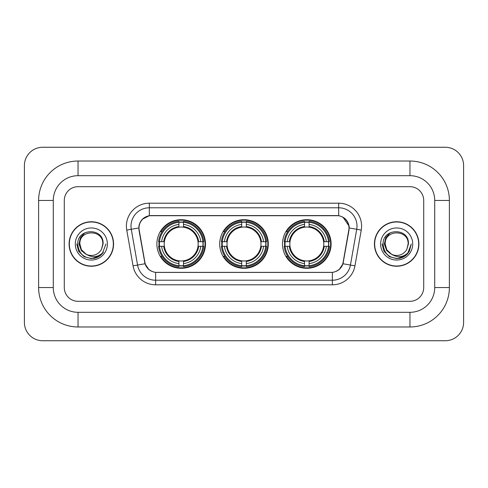<?xml version="1.0" encoding="UTF-8"?>
<svg xmlns="http://www.w3.org/2000/svg" width="488" height="488" viewBox="0 0 488 488"><rect width="100%" height="100%" fill="white"/><g stroke="black" fill="none" stroke-linecap="round" stroke-linejoin="round"><path stroke-width="0.73" d="M219.704 244A24.296 24.296 0 0 0 244 268.296A24.296 24.296 0 0 0 268.296 244A24.296 24.296 0 0 0 244 219.704A24.296 24.296 0 0 0 219.704 244M282.509 244A24.296 24.296 0 0 0 306.806 268.296A24.296 24.296 0 0 0 331.108 244A24.296 24.296 0 0 0 306.806 219.704A24.296 24.296 0 0 0 282.509 244M156.892 244A24.296 24.296 0 0 0 181.194 268.296A24.296 24.296 0 0 0 205.491 244A24.296 24.296 0 0 0 181.194 219.704A24.296 24.296 0 0 0 156.892 244M139.013 227.957A12.377 12.377 0 0 0 139.202 230.104L144.863 262.196A12.377 12.377 0 0 0 157.051 272.426L330.949 272.426A12.377 12.377 0 0 0 343.137 262.196L348.798 230.104A12.377 12.377 0 0 0 336.61 215.574L151.39 215.574A12.377 12.377 0 0 0 139.013 227.957M159.076 246.294A22.235 22.235 0 0 1 159.076 241.706M284.693 246.294A22.235 22.235 0 0 1 284.693 241.706M221.881 246.294A22.235 22.235 0 0 1 221.881 241.706M69.101 244A22.235 22.235 0 0 0 91.335 266.234A22.235 22.235 0 0 0 113.57 244A22.235 22.235 0 0 0 91.335 221.766A22.235 22.235 0 0 0 69.101 244M374.43 244A22.235 22.235 0 0 0 396.665 266.234A22.235 22.235 0 0 0 418.899 244A22.235 22.235 0 0 0 396.665 221.766A22.235 22.235 0 0 0 374.43 244M138.921 226.121C140.111 220.387 143.576 216.916 149.328 215.714L338.672 215.714C344.412 216.91 347.883 220.381 349.079 226.121L349.03 230.104L342.991 263.752C341.179 268.742 337.635 271.609 332.365 272.365L155.635 272.365C150.377 271.621 146.833 268.748 145.009 263.752L138.97 230.104L138.921 226.121M142.441 219.173L149.328 215.714L149.328 207.784L338.672 207.784A18.337 18.337 0 0 1 356.728 229.305L350.427 265.063A18.337 18.337 0 0 1 332.365 280.216L155.635 280.216A18.337 18.337 0 0 1 137.573 265.063L131.272 229.305A18.337 18.337 0 0 1 149.328 207.784L149.328 203.197L338.672 203.197L338.672 215.714M343.027 217.233L349.079 226.121L349.213 227.981L361.248 230.098L354.941 265.862A22.924 22.924 0 0 1 332.365 284.803L155.635 284.803A22.924 22.924 0 0 1 133.059 265.862L126.752 230.098A22.924 22.924 0 0 1 149.328 203.197M156.819 272.426L155.635 272.365L155.635 284.803M332.365 284.803L332.365 272.365L331.181 272.426M354.941 265.862L342.991 263.752L339.288 269.394M148.791 269.467L145.009 263.752L133.059 265.862M343.369 262.196L343.296 262.587M144.704 262.587L144.631 262.196M126.752 230.098L138.787 227.957M423.712 200.446A13.755 13.755 0 0 0 409.963 186.691L78.037 186.691A13.755 13.755 0 0 0 64.288 200.446L64.288 287.554A13.755 13.755 0 0 0 78.037 301.31L409.963 301.31A13.755 13.755 0 0 0 423.712 287.554L423.712 200.446A13.755 13.755 0 0 0 409.963 186.691L78.037 186.691A13.755 13.755 0 0 0 64.288 200.446L64.288 287.554A13.755 13.755 0 0 0 78.037 301.31L409.963 301.31A13.755 13.755 0 0 0 423.712 287.554L423.712 200.446M113.338 244A22.009 22.009 0 0 0 91.335 221.991A22.009 22.009 0 0 0 69.326 244A22.009 22.009 0 0 0 91.335 266.009A22.009 22.009 0 0 0 113.338 244M105.945 244L102.34 253.62L100.29 255.547M87.035 254.821L81.35 250.643L78.995 244L80.453 237.534L84.979 232.703M86.034 254.163L81.411 249.728L79.873 244C79.172 229.214 103.499 229.214 102.797 244L101.541 249.215L103.072 244C104.206 227.451 77.25 227.853 77.751 244C78.666 253.748 84.04 258.548 93.873 258.39C97.881 257.621 101.053 255.572 103.395 252.247C98.106 257.329 92.372 257.993 86.193 254.242L81.411 249.728L79.873 244C79.172 229.214 103.499 229.214 102.797 244L101.541 249.215A11.462 11.462 0 0 1 86.193 254.242L81.411 249.728L79.873 244C79.172 229.214 103.499 229.214 102.797 244L101.541 249.215M86.193 254.242C82.185 252.034 80.075 248.618 79.873 244C79.172 229.214 103.499 229.214 102.797 244M75.286 244A16.043 16.043 0 0 0 91.335 260.043A16.043 16.043 0 0 0 107.378 244A16.043 16.043 0 0 0 91.335 227.957A16.043 16.043 0 0 0 75.286 244M103.395 252.247L99.29 256.255M99.192 256.322L93.873 258.39L99.223 256.298L93.873 258.39L99.223 256.298L91.335 258.616L84.028 256.657L78.678 251.308L76.72 244M418.673 244A22.009 22.009 0 0 0 396.665 221.991A22.009 22.009 0 0 0 374.662 244A22.009 22.009 0 0 0 396.665 266.009A22.009 22.009 0 0 0 418.673 244M404.534 256.31L399.275 258.378L404.534 256.31L399.275 258.378L404.534 256.31L396.665 258.616L389.357 256.657L384.013 251.308L382.055 244L384.013 251.308L389.357 256.657L396.665 258.616L403.972 256.657L409.322 251.308L411.28 244L407.669 253.62L405.62 255.547M392.364 254.821L386.679 250.643L384.324 244L385.788 237.534L390.315 232.703M391.522 254.242C387.515 252.034 385.41 248.618 385.203 244C384.501 229.214 408.828 229.214 408.127 244L406.87 249.215A11.462 11.462 0 0 1 391.522 254.242L386.74 249.728L385.203 244L386.74 249.728L391.364 254.163L386.74 249.728L385.203 244C384.501 229.214 408.828 229.214 408.127 244L406.87 249.215L408.401 244C409.542 227.451 382.58 227.853 383.08 244C383.995 253.748 389.369 258.548 399.202 258.39C403.21 257.621 406.382 255.572 408.724 252.247C403.436 257.329 397.702 257.993 391.522 254.242L391.474 254.218M408.127 244C408.828 229.214 384.501 229.214 385.203 244C384.501 229.214 408.828 229.214 408.127 244L406.87 249.215M380.622 244A16.043 16.043 0 0 0 396.665 260.043A16.043 16.043 0 0 0 412.714 244A16.043 16.043 0 0 0 396.665 227.957A16.043 16.043 0 0 0 380.622 244M408.724 252.247L404.625 256.255M411.28 244L409.322 251.308L403.972 256.657L396.665 258.616L389.357 256.657L384.013 251.308L382.055 244L384.013 251.308L389.357 256.657L396.665 258.616L403.972 256.657L409.322 251.308L411.28 244L409.322 251.308L403.972 256.657L396.665 258.616L389.357 256.657L384.013 251.308L382.055 244M408.694 252.296L404.631 256.249L408.694 252.296M183.482 265.704L183.482 266.625A22.741 22.741 0 0 0 203.813 246.294L202.892 246.294A21.82 21.82 0 0 1 183.482 265.704L183.482 263.581A19.715 19.715 0 0 0 200.769 246.294L198 246.294A16.964 16.964 0 0 0 183.482 227.194L183.482 222.296A21.82 21.82 0 0 1 202.892 241.706L203.813 241.706A22.741 22.741 0 0 0 183.482 221.375L183.482 222.296M159.491 246.294L158.569 246.294A22.741 22.741 0 0 0 178.901 266.625L178.901 265.704A21.82 21.82 0 0 1 159.491 246.294L161.613 246.294A19.715 19.715 0 0 0 178.901 263.581L178.901 260.805A16.964 16.964 0 0 0 198 246.294L198.677 246.294A17.635 17.635 0 0 1 183.482 261.483L183.482 263.581M178.901 222.296L178.901 221.375A22.741 22.741 0 0 0 158.569 241.706L159.491 241.706A21.82 21.82 0 0 1 178.901 222.296L178.901 224.419A19.715 19.715 0 0 0 161.613 241.706L164.383 241.706A16.964 16.964 0 0 0 178.901 260.805L178.901 261.483A17.635 17.635 0 0 1 163.706 246.294L161.613 246.294M159.533 246.294A21.777 21.777 0 0 1 159.533 241.706M183.482 222.345A21.777 21.777 0 0 0 178.901 222.345M202.849 241.706A21.777 21.777 0 0 1 202.849 246.294M202.892 241.706L200.769 241.706A19.715 19.715 0 0 0 183.482 224.419M200.769 246.294L202.892 246.294M178.901 263.581L178.901 265.704M198 241.706L200.769 241.706M183.482 260.836L183.482 261.483M178.901 260.805A16.964 16.964 0 0 1 164.383 246.294L163.706 246.294M183.482 265.655A21.777 21.777 0 0 1 178.901 265.655M161.613 241.706L159.491 241.706M178.901 227.164L178.901 224.419M183.482 227.194A16.964 16.964 0 0 0 164.383 241.706L163.706 241.706A17.635 17.635 0 0 1 178.901 226.517M183.482 227.164L183.482 226.517A17.635 17.635 0 0 1 198.677 241.706M162.114 231.623L160.82 231.623A23.839 23.839 0 0 1 205.033 244A23.839 23.839 0 0 1 160.82 256.377L162.114 256.377M246.294 265.704L246.294 266.625A22.741 22.741 0 0 0 266.625 246.294L265.704 246.294A21.82 21.82 0 0 1 246.294 265.704L246.294 263.581A19.715 19.715 0 0 0 263.581 246.294L260.805 246.294A16.964 16.964 0 0 0 246.294 227.194L246.294 222.296A21.82 21.82 0 0 1 265.704 241.706L266.625 241.706A22.741 22.741 0 0 0 246.294 221.375L246.294 222.296M222.296 246.294L221.375 246.294A22.741 22.741 0 0 0 241.706 266.625L241.706 265.704A21.82 21.82 0 0 1 222.296 246.294L224.419 246.294A19.715 19.715 0 0 0 241.706 263.581L241.706 260.805A16.964 16.964 0 0 0 260.805 246.294L261.483 246.294A17.635 17.635 0 0 1 246.294 261.483L246.294 263.581M241.706 222.296L241.706 221.375A22.741 22.741 0 0 0 221.375 241.706L222.296 241.706A21.82 21.82 0 0 1 241.706 222.296L241.706 224.419A19.715 19.715 0 0 0 224.419 241.706L227.194 241.706A16.964 16.964 0 0 0 241.706 260.805L241.706 261.483A17.635 17.635 0 0 1 226.517 246.294L224.419 246.294M222.345 246.294A21.777 21.777 0 0 1 222.345 241.706M246.294 222.345A21.777 21.777 0 0 0 241.706 222.345M265.655 241.706A21.777 21.777 0 0 1 265.655 246.294M265.704 241.706L263.581 241.706A19.715 19.715 0 0 0 246.294 224.419M263.581 246.294L265.704 246.294M241.706 263.581L241.706 265.704M260.805 241.706L263.581 241.706M246.294 260.836L246.294 261.483M241.706 260.805A16.964 16.964 0 0 1 227.194 246.294L226.517 246.294M246.294 265.655A21.777 21.777 0 0 1 241.706 265.655M224.419 241.706L222.296 241.706M241.706 227.164L241.706 224.419M246.294 227.194A16.964 16.964 0 0 0 227.194 241.706L226.517 241.706A17.635 17.635 0 0 1 241.706 226.517M246.294 227.164L246.294 226.517A17.635 17.635 0 0 1 261.483 241.706M224.925 231.623L223.626 231.623A23.839 23.839 0 0 1 267.839 244A23.839 23.839 0 0 1 223.626 256.377L224.925 256.377M309.099 265.704L309.099 266.625A22.741 22.741 0 0 0 329.43 246.294L328.509 246.294A21.82 21.82 0 0 1 309.099 265.704L309.099 263.581A19.715 19.715 0 0 0 326.387 246.294L323.617 246.294A16.964 16.964 0 0 0 309.099 227.194L309.099 222.296A21.82 21.82 0 0 1 328.509 241.706L329.43 241.706A22.741 22.741 0 0 0 309.099 221.375L309.099 222.296M285.108 246.294L284.187 246.294A22.741 22.741 0 0 0 304.518 266.625L304.518 265.704A21.82 21.82 0 0 1 285.108 246.294L287.231 246.294A19.715 19.715 0 0 0 304.518 263.581L304.518 260.805A16.964 16.964 0 0 0 323.617 246.294L324.294 246.294A17.635 17.635 0 0 1 309.099 261.483L309.099 263.581M304.518 222.296L304.518 221.375A22.741 22.741 0 0 0 284.187 241.706L285.108 241.706A21.82 21.82 0 0 1 304.518 222.296L304.518 224.419A19.715 19.715 0 0 0 287.231 241.706L290 241.706A16.964 16.964 0 0 0 304.518 260.805L304.518 261.483A17.635 17.635 0 0 1 289.323 246.294L287.231 246.294M285.151 246.294A21.777 21.777 0 0 1 285.151 241.706M309.099 222.345A21.777 21.777 0 0 0 304.518 222.345M328.467 241.706A21.777 21.777 0 0 1 328.467 246.294M328.509 241.706L326.387 241.706A19.715 19.715 0 0 0 309.099 224.419M326.387 246.294L328.509 246.294M304.518 263.581L304.518 265.704M323.617 241.706L326.387 241.706M309.099 260.836L309.099 261.483M304.518 260.805A16.964 16.964 0 0 1 290 246.294L289.323 246.294M309.099 265.655A21.777 21.777 0 0 1 304.518 265.655M287.231 241.706L285.108 241.706M304.518 227.164L304.518 224.419M309.099 227.194A16.964 16.964 0 0 0 290 241.706L289.323 241.706A17.635 17.635 0 0 1 304.518 226.517M309.099 227.164L309.099 226.517A17.635 17.635 0 0 1 324.294 241.706M287.731 231.623L286.432 231.623A23.839 23.839 0 0 1 330.65 244A23.839 23.839 0 0 1 286.432 256.377L287.731 256.377M409.963 161.022A39.424 39.424 0 0 1 449.387 200.446A39.424 39.424 0 0 0 409.963 161.022L78.037 161.022A39.424 39.424 0 0 0 38.613 200.446A39.424 39.424 0 0 1 78.037 161.022L78.037 175.692L409.963 175.692L78.037 175.692A24.754 24.754 0 0 0 53.283 200.446L53.283 287.554A24.754 24.754 0 0 0 78.037 312.308L409.963 312.308L78.037 312.308L78.037 326.978L409.963 326.978A39.424 39.424 0 0 0 449.387 287.554L449.387 200.446L434.716 200.446A24.754 24.754 0 0 0 409.963 175.692L409.963 161.022M449.387 287.554L434.716 287.554L434.716 200.446L434.716 287.554A24.754 24.754 0 0 1 409.963 312.308L409.963 326.978M463.6 165.603A18.337 18.337 0 0 0 445.263 147.266L42.737 147.266A18.337 18.337 0 0 0 24.4 165.603L24.4 322.397A18.337 18.337 0 0 0 42.737 340.734L445.263 340.734A18.337 18.337 0 0 0 463.6 322.397L463.6 165.603M38.613 287.554L53.283 287.554L53.283 200.446L38.613 200.446L38.613 287.554A39.424 39.424 0 0 0 78.037 326.978M338.672 203.197A22.924 22.924 0 0 1 361.248 230.098M131.272 229.305A18.337 18.337 0 0 1 130.991 226.121M183.482 260.805A16.964 16.964 0 0 0 198 246.294M178.901 265.862A21.984 21.984 0 0 0 183.482 265.862M203.051 246.294A21.984 21.984 0 0 0 203.051 241.706M183.482 222.138A21.984 21.984 0 0 0 178.901 222.138M246.294 260.805A16.964 16.964 0 0 0 260.805 246.294M241.706 265.862A21.984 21.984 0 0 0 246.294 265.862M265.862 246.294A21.984 21.984 0 0 0 265.862 241.706M246.294 222.138A21.984 21.984 0 0 0 241.706 222.138M309.099 260.805A16.964 16.964 0 0 0 323.617 246.294M304.518 265.862A21.984 21.984 0 0 0 309.099 265.862M328.668 246.294A21.984 21.984 0 0 0 328.668 241.706M309.099 222.138A21.984 21.984 0 0 0 304.518 222.138"/></g></svg>
